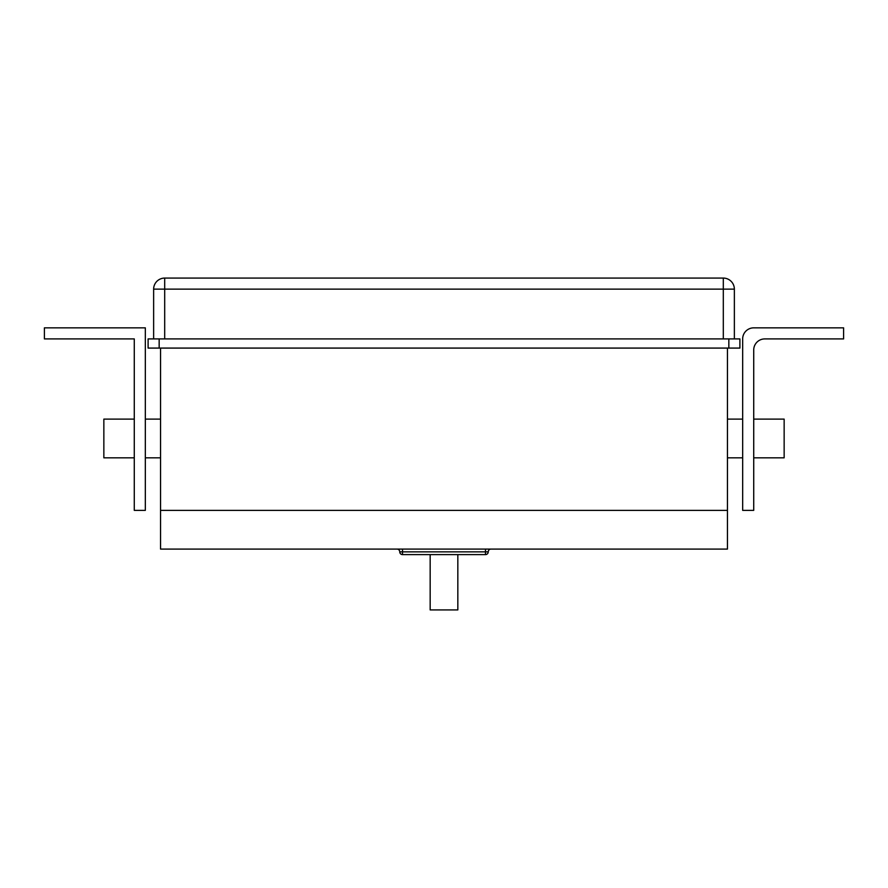 <?xml version="1.0" encoding="UTF-8"?>
<svg xmlns="http://www.w3.org/2000/svg" width="888" height="888" viewBox="0 0 888 888"><rect width="100%" height="100%" fill="white"/><g stroke="black" fill="none" stroke-linecap="round" stroke-linejoin="round"><path stroke-width="1.33" d="M727.45 348.085L727.45 549.084L160.55 549.084L160.55 348.085M160.55 510.367L727.45 510.367M159.163 348.085L148.107 348.085L148.107 338.916L739.893 338.916L739.893 348.085L159.163 348.085L159.163 338.916M734.365 338.916L734.365 289.133A11.067 11.067 0 0 0 723.309 278.077A11.067 11.067 0 0 1 734.365 289.133L723.309 289.133L723.309 278.077L164.691 278.077L164.691 289.133L723.309 289.133L723.309 338.916M153.635 338.916L153.635 289.133L164.691 289.133L164.691 338.916M164.691 278.077A11.067 11.067 0 0 0 153.635 289.133A11.067 11.067 0 0 1 164.691 278.077M402.519 554.611L485.481 554.611A2.764 2.764 0 0 0 488.245 551.848A2.764 2.764 0 0 1 491.009 549.084A2.764 2.764 0 0 0 488.245 551.848L399.755 551.848A2.764 2.764 0 0 0 396.992 549.084A2.764 2.764 0 0 1 399.755 551.848A2.764 2.764 0 0 0 402.519 554.611L402.519 549.084M485.481 554.611L485.481 549.084M457.831 554.611L457.831 609.923L430.169 609.923L430.169 554.611M753.723 419.114L784.148 419.114L784.148 457.831L753.723 457.831M742.668 338.916L742.668 510.367L753.723 510.367L753.723 349.972A11.067 11.067 0 0 1 764.79 338.916L843.6 338.916L843.6 327.85L753.723 327.85A11.067 11.067 0 0 0 742.668 338.916M134.277 419.114L103.852 419.114L103.852 457.831L134.277 457.831M145.332 327.85L145.332 510.367L134.277 510.367L134.277 338.916L44.4 338.916L44.4 327.85L145.332 327.85M728.837 348.085L728.837 338.916M727.45 457.831L742.668 457.831M727.45 419.114L742.668 419.114M145.332 457.831L160.55 457.831M145.332 419.114L160.55 419.114"/></g></svg>
